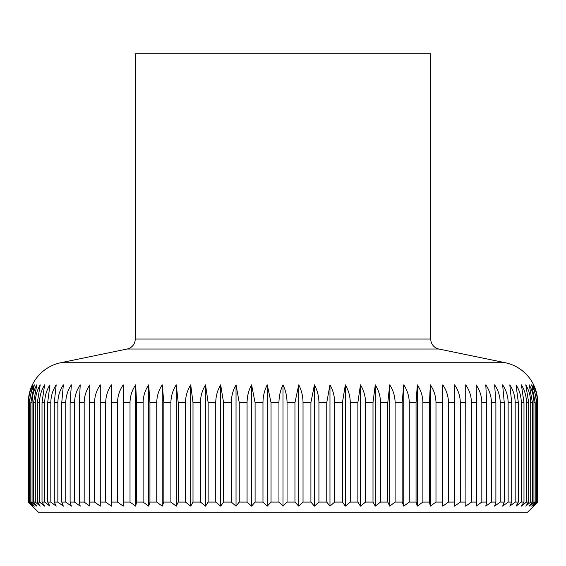<?xml version="1.0" encoding="UTF-8"?>
<svg xmlns="http://www.w3.org/2000/svg" width="566" height="566" viewBox="0 0 566 566"><rect width="100%" height="100%" fill="white"/><g stroke="black" fill="none" stroke-linecap="round" stroke-linejoin="round"><path stroke-width="0.85" d="M127.124 349.017L438.876 349.017A10.188 10.188 0 0 1 430.747 339.041L135.253 339.041A10.188 10.188 0 0 1 127.124 349.017L60.781 362.721A40.759 40.759 0 0 0 32.347 384.866C29.722 390.222 28.371 396.143 28.3 402.631L28.3 502.07L38.46 512.258L527.54 512.258L537.7 502.07L533.165 506.145L536.943 502.07L536.2 502.07L531.679 506.145L535.181 502.07L533.943 502.07L529.217 506.145L532.429 502.07L530.703 502.07L525.779 506.145L528.694 502.07L526.486 502.07L521.385 506.145L523.982 502.07L521.3 502.07L516.058 506.145L518.329 502.07L515.18 502.07L509.803 506.145L511.735 502.07L508.141 502.07L502.65 506.145L504.249 502.07L500.217 502.07L494.634 506.145L495.887 502.07L491.437 502.07L485.784 506.145L486.682 502.07L481.829 502.07L476.133 506.145L476.671 502.07L471.436 502.07L465.719 506.145L465.903 502.07L460.3 502.07L454.583 506.145L454.406 502.07L448.47 502.07L442.775 506.145L442.237 502.07L435.983 502.07L430.33 506.145L429.438 502.07L422.887 502.07L417.312 506.145L416.06 502.07L409.246 502.07L403.756 506.145L402.157 502.07L395.103 502.07L389.726 506.145L387.788 502.07L380.522 502.07L375.272 506.145L373.001 502.07L365.551 502.07L360.457 506.145L357.861 502.07L350.255 502.07L345.338 506.145L342.423 502.07L334.697 502.07L329.971 506.145L326.752 502.07L318.934 502.07L314.413 506.145L310.911 502.07L303.029 502.07L298.742 506.145L294.957 502.07L294.957 402.631L298.742 384.866C301.522 390.222 302.952 396.143 303.029 402.631L303.029 502.07M430.747 339.041L430.747 53.742L135.253 53.742L135.253 339.041M438.876 349.017L505.219 362.721A40.759 40.759 0 0 1 533.653 384.866C536.278 390.222 537.629 396.143 537.7 402.631L537.452 502.07M28.548 402.631C28.625 396.143 30.055 390.222 32.835 384.866L29.057 402.631L29.057 502.07L32.835 506.145L28.3 502.07L28.548 402.631L28.548 502.07M29.8 502.07L29.8 402.631C29.885 396.143 31.392 390.222 34.321 384.866L30.819 402.631L30.819 502.07L34.321 506.145L29.8 502.07L29.057 502.07M32.057 502.07L32.057 402.631C32.142 396.143 33.719 390.222 36.783 384.866L33.571 402.631L33.571 502.07L36.783 506.145L32.057 502.07L30.819 502.07M35.297 502.07L35.297 402.631C35.389 396.143 37.023 390.222 40.221 384.866L37.306 402.631L37.306 502.07L40.221 506.145L35.297 502.07L33.571 502.07M39.514 502.07L39.514 402.631C39.606 396.143 41.311 390.222 44.615 384.866L42.018 402.631L42.018 502.07L44.615 506.145L39.514 502.07L37.306 502.07M44.7 502.07L44.7 402.631C44.792 396.143 46.539 390.222 49.942 384.866L47.671 402.631L47.671 502.07L49.942 506.145L44.7 502.07L42.018 502.07M50.82 502.07L50.82 402.631C50.919 396.143 52.709 390.222 56.197 384.866L54.265 402.631L54.265 502.07L56.197 506.145L50.82 502.07L47.671 502.07M57.859 502.07L57.859 402.631C57.958 396.143 59.791 390.222 63.35 384.866L61.751 402.631L61.751 502.07L63.35 506.145L57.859 502.07L54.265 502.07M65.783 502.07L65.783 402.631C65.882 396.143 67.743 390.222 71.366 384.866L70.113 402.631L70.113 502.07L71.366 506.145L65.783 502.07L61.751 502.07M74.563 502.07L74.563 402.631C74.67 396.143 76.552 390.222 80.216 384.866L79.318 402.631L79.318 502.07L80.216 506.145L74.563 502.07L70.113 502.07M84.171 502.07L84.171 402.631C84.277 396.143 86.174 390.222 89.867 384.866L89.329 402.631L89.329 502.07L89.867 506.145L84.171 502.07L79.318 502.07M94.564 502.07L94.564 402.631C94.671 396.143 96.574 390.222 100.281 384.866L100.281 506.145L94.564 502.07L89.329 502.07M105.701 502.07L105.701 402.631C105.8 396.143 107.71 390.222 111.417 384.866L111.417 506.145L105.701 502.07L100.097 502.07M117.53 502.07L117.53 402.631C117.636 396.143 119.532 390.222 123.225 384.866L123.763 402.631L123.763 502.07L123.225 506.145L117.53 502.07L111.594 502.07M130.017 502.07L130.017 402.631C130.123 396.143 132.005 390.222 135.67 384.866L136.562 402.631L136.562 502.07L135.67 506.145L130.017 502.07L123.763 502.07M143.113 502.07L143.113 402.631C143.212 396.143 145.073 390.222 148.688 384.866L149.94 402.631L149.94 502.07L148.688 506.145L143.113 502.07L136.562 502.07M156.754 502.07L156.754 402.631C156.853 396.143 158.685 390.222 162.244 384.866L163.843 402.631L163.843 502.07L162.244 506.145L156.754 502.07L149.94 502.07M170.897 502.07L170.897 402.631C170.996 396.143 172.786 390.222 176.274 384.866L178.212 402.631L178.212 502.07L176.274 506.145L170.897 502.07L163.843 502.07M185.478 502.07L185.478 402.631C185.577 396.143 187.325 390.222 190.728 384.866L192.999 402.631L192.999 502.07L190.728 506.145L185.478 502.07L178.212 502.07M200.449 502.07L200.449 402.631C200.541 396.143 202.239 390.222 205.543 384.866L208.139 402.631L208.139 502.07L205.543 506.145L200.449 502.07L192.999 502.07M215.745 502.07L215.745 402.631C215.83 396.143 217.471 390.222 220.662 384.866L223.577 402.631L223.577 502.07L220.662 506.145L215.745 502.07L208.139 502.07M231.303 502.07L231.303 402.631C231.388 396.143 232.966 390.222 236.029 384.866L239.248 402.631L239.248 502.07L236.029 506.145L231.303 502.07L223.577 502.07M247.066 502.07L247.066 402.631C247.151 396.143 248.658 390.222 251.587 384.866L255.089 402.631L255.089 502.07L251.587 506.145L247.066 502.07L239.248 502.07M262.971 502.07L262.971 402.631C263.048 396.143 264.478 390.222 267.258 384.866L271.043 402.631L271.043 502.07L267.258 506.145L262.971 502.07L255.089 502.07M278.953 502.07L278.953 402.631C279.031 396.143 280.375 390.222 283 384.866C285.625 390.222 286.969 396.143 287.047 402.631L287.047 502.07L283 506.145L278.953 502.07L271.043 502.07M310.911 502.07L310.911 402.631L314.413 384.866C317.342 390.222 318.849 396.143 318.934 402.631L318.934 502.07M326.752 502.07L326.752 402.631L329.971 384.866C333.034 390.222 334.612 396.143 334.697 402.631L334.697 502.07M342.423 502.07L342.423 402.631L345.338 384.866C348.529 390.222 350.17 396.143 350.255 402.631L350.255 502.07M357.861 502.07L357.861 402.631L360.457 384.866C363.761 390.222 365.459 396.143 365.551 402.631L365.551 502.07M373.001 502.07L373.001 402.631L375.272 384.866C378.675 390.222 380.423 396.143 380.522 402.631L380.522 502.07M387.788 502.07L387.788 402.631L389.726 384.866C393.214 390.222 395.004 396.143 395.103 402.631L395.103 502.07M402.157 502.07L402.157 402.631L403.756 384.866C407.315 390.222 409.147 396.143 409.246 402.631L409.246 502.07M416.06 502.07L416.06 402.631L417.312 384.866C420.927 390.222 422.788 396.143 422.887 402.631L422.887 502.07M429.438 502.07L429.438 402.631L430.33 384.866C433.995 390.222 435.877 396.143 435.983 402.631L435.983 502.07M442.237 502.07L442.237 402.631L442.775 384.866C446.468 390.222 448.364 396.143 448.47 402.631L448.47 502.07M454.406 502.07L454.583 384.866C458.29 390.222 460.2 396.143 460.3 402.631L460.3 502.07M465.903 502.07L465.719 384.866C469.426 390.222 471.329 396.143 471.436 402.631L471.436 502.07M476.671 502.07L476.671 402.631L476.133 384.866C479.827 390.222 481.723 396.143 481.829 402.631L481.829 502.07M486.682 502.07L486.682 402.631L485.784 384.866C489.448 390.222 491.33 396.143 491.437 402.631L491.437 502.07M495.887 502.07L495.887 402.631L494.634 384.866C498.257 390.222 500.118 396.143 500.217 402.631L500.217 502.07M504.249 502.07L504.249 402.631L502.65 384.866C506.209 390.222 508.042 396.143 508.141 402.631L508.141 502.07M511.735 502.07L511.735 402.631L509.803 384.866C513.291 390.222 515.081 396.143 515.18 402.631L515.18 502.07M518.329 502.07L518.329 402.631L516.058 384.866C519.461 390.222 521.208 396.143 521.3 402.631L521.3 502.07M523.982 502.07L523.982 402.631L521.385 384.866C524.689 390.222 526.394 396.143 526.486 402.631L526.486 502.07M528.694 502.07L528.694 402.631L525.779 384.866C528.977 390.222 530.611 396.143 530.703 402.631L530.703 502.07M532.429 502.07L532.429 402.631L529.217 384.866C532.281 390.222 533.858 396.143 533.943 402.631L533.943 502.07M535.181 502.07L535.181 402.631L531.679 384.866C534.608 390.222 536.115 396.143 536.2 402.631L536.2 502.07M536.943 502.07L536.943 402.631L533.165 384.866C535.945 390.222 537.375 396.143 537.452 402.631M298.742 384.866L298.742 506.145M294.957 502.07L287.047 502.07M314.413 384.866L314.413 506.145M329.971 384.866L329.971 506.145M345.338 384.866L345.338 506.145M360.457 384.866L360.457 506.145M375.272 384.866L375.272 506.145M389.726 384.866L389.726 506.145M403.756 384.866L403.756 506.145M417.312 384.866L417.312 506.145M430.33 384.866L430.33 506.145M442.775 384.866L442.775 506.145M454.583 384.866L454.583 506.145M537.7 502.07L537.7 402.631M111.417 384.866L111.417 506.145M123.225 384.866L123.225 506.145M135.67 384.866L135.67 506.145M148.688 384.866L148.688 506.145M162.244 384.866L162.244 506.145M176.274 384.866L176.274 506.145M190.728 384.866L190.728 506.145M205.543 384.866L205.543 506.145M220.662 384.866L220.662 506.145M236.029 384.866L236.029 506.145M251.587 384.866L251.587 506.145M267.258 384.866L267.258 506.145M283 384.866L283 506.145M505.219 362.721L60.781 362.721M29.8 402.631L29.057 402.631M32.057 402.631L30.819 402.631M35.297 402.631L33.571 402.631M39.514 402.631L37.306 402.631M44.7 402.631L42.018 402.631M50.82 402.631L47.671 402.631M57.859 402.631L54.265 402.631M65.783 402.631L61.751 402.631M74.563 402.631L70.113 402.631M84.171 402.631L79.318 402.631M94.564 402.631L89.329 402.631M105.701 402.631L100.097 402.631M117.53 402.631L111.594 402.631M130.017 402.631L123.763 402.631M143.113 402.631L136.562 402.631M156.754 402.631L149.94 402.631M170.897 402.631L163.843 402.631M185.478 402.631L178.212 402.631M200.449 402.631L192.999 402.631M215.745 402.631L208.139 402.631M231.303 402.631L223.577 402.631M247.066 402.631L239.248 402.631M262.971 402.631L255.089 402.631M278.953 402.631L271.043 402.631M294.957 402.631L287.047 402.631M310.911 402.631L303.029 402.631M326.752 402.631L318.934 402.631M342.423 402.631L334.697 402.631M357.861 402.631L350.255 402.631M373.001 402.631L365.551 402.631M387.788 402.631L380.522 402.631M402.157 402.631L395.103 402.631M416.06 402.631L409.246 402.631M429.438 402.631L422.887 402.631M442.237 402.631L435.983 402.631M454.406 402.631L448.47 402.631M465.903 402.631L460.3 402.631M476.671 402.631L471.436 402.631M486.682 402.631L481.829 402.631M495.887 402.631L491.437 402.631M504.249 402.631L500.217 402.631M511.735 402.631L508.141 402.631M518.329 402.631L515.18 402.631M523.982 402.631L521.3 402.631M528.694 402.631L526.486 402.631M532.429 402.631L530.703 402.631M535.181 402.631L533.943 402.631M536.943 402.631L536.2 402.631"/></g></svg>
